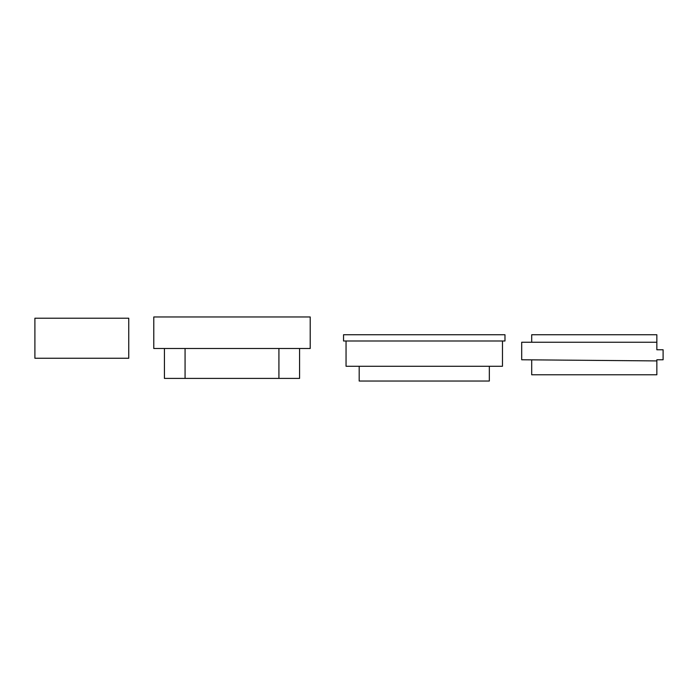 <?xml version="1.0" encoding="UTF-8"?>
<svg xmlns="http://www.w3.org/2000/svg" width="698" height="698" viewBox="0 0 698 698"><rect width="100%" height="100%" fill="white"/><g stroke="black" fill="none" stroke-linecap="round" stroke-linejoin="round"><path stroke-width="1.05" d="M504.977 340.999L343.547 340.999L343.547 334.743L504.977 334.743L504.977 340.999L504.977 334.743M489.333 366.276L489.333 381.038L359.191 381.038L359.191 366.276M502.473 340.999L502.473 366.276L346.051 366.276L346.051 340.999M231.998 348.494L299.573 348.494L299.573 378.403L164.423 378.403L164.423 348.494L231.998 348.494L153.778 348.494L153.778 316.962L310.209 316.962L310.209 348.494L231.998 348.494L299.573 348.494L299.573 378.403L299.573 348.494L231.998 348.494M81.823 318.209L128.755 318.209L128.755 358.257L34.9 358.257L34.9 318.209L128.755 318.209L81.823 318.209M531.702 359.854L531.702 374.782L656.844 374.782L656.844 359.767L663.1 359.767L663.1 349.759L656.844 349.759L656.844 334.743L531.702 334.743L531.702 342.247M656.844 360.918L521.694 359.767L521.694 342.247L656.844 342.247M185.066 378.403L185.066 348.494M278.921 348.494L278.921 378.403"/></g></svg>
